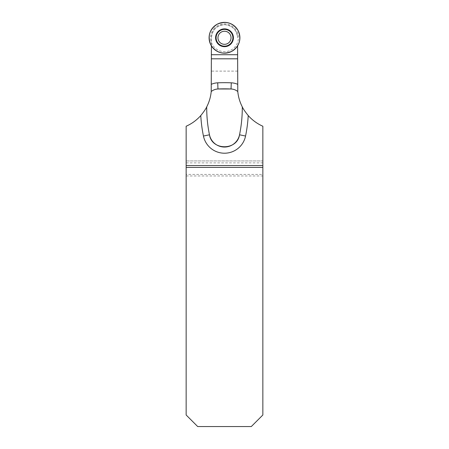 <?xml version="1.0" encoding="UTF-8"?>
<svg xmlns="http://www.w3.org/2000/svg" width="449" height="449" viewBox="0 0 449 449"><rect width="100%" height="100%" fill="white"/><g stroke="black" fill="none" stroke-linecap="round" stroke-linejoin="round"><path stroke-width="0.34" stroke-dasharray="2.25 1.68" d="M186.15 175.963L262.85 175.963L262.85 414.999L251.3 426.55L197.7 426.55L186.15 414.999L186.15 160.95L262.85 160.95L262.85 126.236A42.341 42.341 0 0 1 237.588 87.493L237.588 45.512A15.204 15.204 0 0 1 211.412 45.512L211.412 45.882M237.588 45.882L237.588 45.512M211.412 45.512L211.412 37.772A13.088 13.088 0 0 1 224.5 24.684A13.088 13.088 0 0 1 237.588 37.772C236.752 29.881 232.391 25.52 224.5 24.684C216.609 25.52 212.248 29.881 211.412 37.772L211.412 87.493A42.341 42.341 0 0 1 186.15 126.236L186.15 160.95L262.85 160.95L262.85 174.42L186.15 174.42M237.588 71.11L211.412 71.11M206.714 106.884A134.722 134.722 0 0 0 209.475 134.795M239.525 134.795A134.722 134.722 0 0 0 242.286 106.884M262.85 175.963L262.85 174.42M211.412 42.436A13.897 13.897 0 0 0 237.588 42.436M219.875 33.147A6.544 6.544 0 0 0 222.805 44.092A6.544 6.544 0 0 0 230.82 36.077A6.544 6.544 0 0 0 219.875 33.147M214.673 27.945A13.897 13.897 0 0 0 219.606 50.776A13.897 13.897 0 0 0 238.368 36.869A13.897 13.897 0 0 0 214.673 27.945M186.15 162.875L262.85 162.875"/><path stroke-width="0.67" d="M262.85 167.41L186.15 167.41L186.15 414.999L197.7 426.55L251.3 426.55L262.85 414.999L262.85 126.236A42.341 42.341 0 0 1 248.224 115.561C245.07 111.655 243.089 108.765 242.286 106.884C239.817 102.052 238.312 96.928 237.779 91.523A11.551 11.551 0 0 0 231.027 88.981A153.973 153.973 0 0 0 217.973 88.981L231.027 88.981C233.547 89.104 235.798 89.952 237.779 91.523L237.588 45.882M211.412 45.882L211.221 91.523C213.196 89.957 215.447 89.11 217.973 88.981A11.551 11.551 0 0 0 211.221 91.523C210.699 96.928 209.195 102.046 206.714 106.884C205.911 108.765 203.93 111.655 200.776 115.561A42.341 42.341 0 0 1 186.15 126.236L186.15 167.41M248.224 115.561A140.885 140.885 0 0 1 245.558 136.036A21.496 21.496 0 0 1 203.442 136.036L209.475 134.795A15.339 15.339 0 0 0 239.525 134.795C237.224 150.718 211.788 150.735 209.475 134.795C207.584 125.591 206.658 116.285 206.714 106.884M242.286 106.884C242.342 116.285 241.416 125.591 239.525 134.795L245.558 136.036M262.85 165.546L186.15 165.546M237.588 58.808L211.412 58.808M217.243 24.19A15.395 15.395 0 0 1 239.889 38.277A15.395 15.395 0 0 1 216.367 50.849A15.395 15.395 0 0 1 217.243 24.19C225.926 20.592 232.868 22.697 238.082 30.515C241.68 39.198 239.575 46.14 231.757 51.354C223.074 54.958 216.132 52.847 210.918 45.029C207.32 36.352 209.425 29.404 217.243 24.19M218.203 31.475A8.907 8.907 0 0 0 218.203 44.075A8.907 8.907 0 0 0 230.797 44.075A8.907 8.907 0 0 0 230.797 31.475A8.907 8.907 0 0 0 218.203 31.475M229.125 42.402A6.544 6.544 0 0 1 219.875 42.402A6.544 6.544 0 0 1 219.875 33.147A6.544 6.544 0 0 1 229.125 33.147A6.544 6.544 0 0 1 229.125 42.402M211.412 84.272A17.707 17.707 0 0 1 217.714 82.824A160.13 160.13 0 0 1 231.286 82.824A17.707 17.707 0 0 1 237.588 84.272M203.442 136.036A140.885 140.885 0 0 1 200.776 115.561M217.714 82.824L217.973 88.981M231.286 82.824L231.027 88.981M211.412 54.711L237.588 54.711M230.651 43.923A8.699 8.699 0 0 1 216.098 40.023A8.699 8.699 0 0 1 226.751 29.37A8.699 8.699 0 0 1 230.651 43.923M230.432 43.71A8.391 8.391 0 0 0 226.672 29.668A8.391 8.391 0 0 0 216.39 39.944A8.391 8.391 0 0 0 230.432 43.71"/></g></svg>
